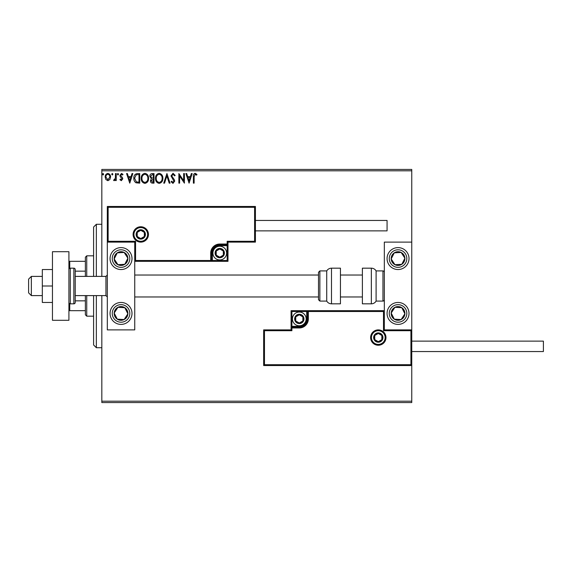 <?xml version="1.0" encoding="UTF-8"?>
<svg xmlns="http://www.w3.org/2000/svg" width="572" height="572" viewBox="0 0 572 572"><rect width="100%" height="100%" fill="white"/><g stroke="black" fill="none" stroke-linecap="round" stroke-linejoin="round"><path stroke-width="0.86" d="M109.853 179.529L107.858 180.688L105.87 179.529L105.155 177.041C105.134 175.046 106.035 173.845 107.858 173.43C109.681 173.845 110.589 175.046 110.568 177.041L109.853 179.529M116.23 173.552L116.23 180.566L115.487 180.566L115.487 179.529L114.207 180.688L113.642 180.445L113.992 179.701L115.372 178.314L115.487 173.552L116.23 173.552M121.343 180.688L119.92 179.694L120.356 179.086L121.3 179.83L122.015 178.886L120.163 176.541L119.92 175.454L121.478 173.43L122.994 174.374L122.572 175.025L121.564 174.288L120.656 175.418L122.515 177.77L122.751 178.85L121.343 180.688M137.502 173.552L139.732 173.552L139.732 183.147L135.993 182.804C134.441 181.724 133.719 180.194 133.827 178.228C133.719 175.461 134.942 173.902 137.502 173.552M154.011 173.552L154.011 183.147L152.653 183.147C151.194 183.076 150.45 182.282 150.443 180.773L151.344 178.729L149.828 176.276C149.835 174.689 150.593 173.781 152.095 173.552L154.011 173.552M166.931 173.552L170.013 183.147L169.205 183.147L166.874 175.869L164.536 183.147L163.735 183.147L166.931 173.552M183.669 173.552L184.406 173.552L184.406 183.147L179.608 175.99L179.608 183.147L178.872 183.147L178.872 173.552L183.669 180.695L183.669 173.552M194.13 176.762L194.13 183.147L193.393 183.147L193.393 176.669C193.1 174.925 193.679 173.802 195.145 173.302L196.961 174.41L196.589 175.154L195.159 174.288L194.13 176.762M101.83 170.806L101.83 169.434L411.754 169.434L411.754 170.806L101.83 170.806L101.83 276.398M101.83 295.602L101.83 401.194L411.754 401.194L411.754 402.566L101.83 402.566L101.83 401.194M411.754 170.806L411.754 242.12L384.327 242.12L384.327 329.88L411.754 329.88L411.754 242.12M410.932 364.714L411.754 365.537L263.649 365.537L263.649 329.88L264.471 330.709L264.471 364.714L410.932 364.714L410.932 330.709L411.754 329.88L411.754 401.194M189.082 183.147L185.886 173.552L186.686 173.552L187.673 176.626L190.369 176.626L191.355 173.552L192.163 173.552L189.082 183.147M173.023 173.302L175.175 175.404L174.582 175.89L173.073 174.288L171.736 175.919L174.31 179.694L174.689 181.152L172.973 183.397L171.114 181.774L171.693 181.181L172.98 182.411L173.945 181.195L170.992 175.904L173.023 173.302M162.87 178.307C162.927 181.045 161.712 182.74 159.223 183.397C156.685 182.804 155.441 181.124 155.484 178.357C155.441 175.611 156.664 173.931 159.166 173.302C161.669 173.909 162.906 175.575 162.87 178.307M148.598 178.307C148.648 181.045 147.433 182.74 144.952 183.397C142.407 182.804 141.162 181.124 141.213 178.357C141.162 175.611 142.392 173.931 144.895 173.302C147.397 173.909 148.627 175.575 148.598 178.307M129.765 183.147L126.569 173.552L127.37 173.552L128.357 176.626L131.052 176.626L132.039 173.552L132.84 173.552L129.765 183.147M118.568 174.224L117.954 175.025L117.339 174.224L117.954 173.43L118.568 174.224M112.906 174.224L112.291 175.025L111.676 174.224L112.291 173.43L112.906 174.224M103.675 174.224L103.06 175.025L102.445 174.224L103.06 173.43L103.675 174.224M187.988 177.613L189.025 180.838L190.054 177.613L187.988 177.613M156.227 178.357C156.192 180.552 157.178 181.903 159.195 182.411C161.197 181.882 162.176 180.516 162.133 178.314C162.169 176.126 161.19 174.789 159.195 174.288C157.164 174.789 156.177 176.14 156.227 178.357M152.51 182.168L153.275 182.168L153.275 179.086L151.18 180.752L152.51 182.168M152.896 178.106L153.275 178.106L153.275 174.531L152.431 174.531L150.565 176.276L151.723 177.992L152.896 178.106M141.949 178.357C141.913 180.552 142.9 181.903 144.916 182.411C146.925 181.882 147.905 180.516 147.855 178.314C147.891 176.126 146.911 174.789 144.916 174.288C142.893 174.789 141.899 176.14 141.949 178.357M138.996 182.168L138.996 174.531L136.229 174.782L134.563 178.228L136.386 181.896L138.996 182.168M128.671 177.613L129.708 180.838L130.738 177.613L128.671 177.613M105.891 177.034L107.858 179.83L109.831 177.034C109.86 175.547 109.209 174.632 107.858 174.288C106.514 174.632 105.856 175.547 105.891 177.034M121.028 247.605A10.968 10.968 0 0 1 131.996 258.573A10.968 10.968 0 0 1 121.028 269.541A10.968 10.968 0 0 1 110.06 258.573A10.968 10.968 0 0 1 121.028 247.605M121.028 324.395A10.968 10.968 0 0 0 131.996 313.427A10.968 10.968 0 0 0 121.028 302.459A10.968 10.968 0 0 0 110.06 313.427A10.968 10.968 0 0 0 130.216 319.426A10.968 10.968 0 0 0 121.028 302.459M134.742 242.12L134.742 329.88L107.314 329.88L107.314 242.12L134.742 242.12L135.564 241.291L135.564 260.496L134.742 261.318L212.362 261.318L212.362 260.496L227.17 260.496L227.17 245.681L219.762 245.681A7.407 7.407 0 0 0 212.362 253.089L212.362 260.496L211.54 260.496A0.822 0.822 0 0 1 210.71 261.318L210.71 253.089A9.052 9.052 0 0 1 219.762 244.037L227.17 244.037L227.17 241.291L254.597 241.291L254.597 207.286L255.419 206.463L255.419 242.12L227.992 242.12L227.992 244.037L227.17 244.037L227.17 244.859L219.762 244.859A8.23 8.23 0 0 0 211.54 253.089L211.54 260.496L135.564 260.496M398.041 324.395A10.968 10.968 0 0 1 387.065 313.427A10.968 10.968 0 0 1 398.041 302.459A10.968 10.968 0 0 1 409.009 313.427A10.968 10.968 0 0 1 398.041 324.395M398.041 247.605A10.968 10.968 0 0 0 387.065 258.573A10.968 10.968 0 0 0 398.041 269.541A10.968 10.968 0 0 0 409.009 258.573A10.968 10.968 0 0 0 398.041 247.605A10.968 10.968 0 0 1 404.039 267.76M31.346 295.602L28.6 292.857L28.6 279.143L31.346 276.398L31.346 295.602L42.314 295.602M75.225 295.602L105.942 295.602L105.942 276.398L107.314 275.032M371.435 337.566A6.857 6.857 0 0 0 378.292 344.415A6.857 6.857 0 0 0 385.149 337.566A6.857 6.857 0 0 0 378.292 330.709A6.857 6.857 0 0 0 371.435 337.566M263.649 329.88L291.077 329.88L291.077 327.963L291.899 327.963L291.899 330.709L264.471 330.709M299.299 326.319L299.299 327.141L291.899 327.141A0.822 0.822 0 0 0 291.077 327.963L291.077 310.682L306.706 310.682L306.706 311.504L291.899 311.504L291.899 326.319L299.299 326.319A7.407 7.407 0 0 0 306.706 318.911L306.706 311.504L307.529 311.504A0.822 0.822 0 0 1 308.351 310.682L306.706 310.682M299.299 327.963L299.299 327.141A8.23 8.23 0 0 0 307.529 318.911L307.529 311.504L308.351 311.504L308.351 310.682L384.327 310.682L383.505 311.504L308.351 311.504L308.351 318.911A9.052 9.052 0 0 1 299.299 327.963L291.899 327.963L291.899 326.319L291.077 326.319M264.471 364.714L263.649 365.537M291.077 329.88L291.899 330.709M410.932 330.709L383.505 330.709L384.327 329.88M291.077 310.682L291.899 311.504M147.633 234.434A6.857 6.857 0 0 0 140.776 227.584A6.857 6.857 0 0 0 133.919 234.434A6.857 6.857 0 0 0 140.776 241.291A6.857 6.857 0 0 0 147.633 234.434M254.597 207.286L108.137 207.286L108.137 241.291L107.314 242.12L107.314 206.463L255.419 206.463M227.992 245.681L227.17 245.681L227.17 244.859A0.822 0.822 0 0 0 227.992 244.037L227.992 261.318L212.362 261.318M255.419 242.12L254.597 241.291M227.992 242.12L227.17 241.291M108.137 207.286L107.314 206.463M227.992 261.318L227.17 260.496M223.881 253.089A4.111 4.111 0 0 0 216.202 251.029A4.111 4.111 0 0 0 219.762 257.2A4.111 4.111 0 0 0 223.881 253.089M223.33 253.089L223.33 251.029L219.762 248.977L216.202 251.029L216.202 255.148L219.762 257.2L223.33 255.148L223.33 253.089M212.906 253.089A6.857 6.857 0 0 1 219.762 246.232A6.857 6.857 0 0 1 226.619 253.089A6.857 6.857 0 0 1 219.762 259.945A6.857 6.857 0 0 1 212.906 253.089M216.202 251.029L216.202 255.148L219.762 257.2L223.33 255.148L223.33 251.029L219.762 248.977M303.417 318.911A4.111 4.111 0 0 0 295.738 316.852A4.111 4.111 0 0 0 299.299 323.023A4.111 4.111 0 0 0 303.417 318.911M302.867 318.911L302.867 316.852L299.299 314.8L295.738 316.852L295.738 320.971L299.299 323.023L302.867 320.971L302.867 318.911M292.442 318.911A6.857 6.857 0 0 1 299.299 312.055A6.857 6.857 0 0 1 306.156 318.911A6.857 6.857 0 0 1 299.299 325.768A6.857 6.857 0 0 1 292.442 318.911M295.738 316.852L295.738 320.971L299.299 323.023M302.867 320.971L302.867 316.852M382.403 337.566A4.111 4.111 0 0 0 374.731 335.507A4.111 4.111 0 0 0 378.292 341.677A4.111 4.111 0 0 0 382.403 337.566M381.853 337.566L381.853 335.507L378.292 333.447L374.731 335.507L374.731 339.618L378.292 341.677L381.853 339.618L381.853 337.566M374.731 335.507L374.731 339.618L378.292 341.677M381.853 339.618L381.853 335.507M144.888 234.434A4.111 4.111 0 0 0 137.216 232.382A4.111 4.111 0 0 0 140.776 238.553A4.111 4.111 0 0 0 144.888 234.434M144.337 234.434L144.337 232.382L140.776 230.323L137.216 232.382L137.216 236.493L140.776 238.553L144.337 236.493L144.337 234.434M137.216 232.382L137.216 236.493L140.776 238.553L144.337 236.493L144.337 232.382M115.287 309.674A6.857 6.857 0 0 0 124.124 319.548A6.857 6.857 0 0 0 124.782 307.686A6.857 6.857 0 0 0 115.287 309.674M116.059 310.181L114.178 313.048L117.281 319.169L124.124 319.548L127.878 313.806L124.782 307.686L117.932 307.307L116.059 310.181M115.029 322.608A10.968 10.968 0 0 1 111.84 307.429M114.178 313.048L117.281 319.169L124.124 319.548L127.878 313.806L124.782 307.686L117.932 307.307L114.178 313.048M392.299 309.674A6.857 6.857 0 0 0 401.136 319.548A6.857 6.857 0 0 0 401.787 307.686A6.857 6.857 0 0 0 392.299 309.674M393.064 310.181L391.191 313.048L394.287 319.169L401.136 319.548L404.883 313.806L401.787 307.686L394.945 307.307L393.064 310.181M391.191 313.048L394.287 319.169L401.136 319.548L404.883 313.806L401.787 307.686L394.945 307.307L391.191 313.048M403.782 254.826A6.857 6.857 0 0 0 391.191 258.952A6.857 6.857 0 0 0 401.787 264.314A6.857 6.857 0 0 0 403.782 254.826M403.01 255.327L401.136 252.452L394.287 252.831L391.191 258.952L394.945 264.693L401.787 264.314L404.883 258.194L403.01 255.327M398.041 269.541A10.968 10.968 0 0 1 392.034 249.392M401.136 252.452L394.287 252.831L391.191 258.952L394.945 264.693L401.787 264.314L404.883 258.194L401.136 252.452M126.77 254.826A6.857 6.857 0 0 0 114.178 258.952A6.857 6.857 0 0 0 124.782 264.314A6.857 6.857 0 0 0 126.77 254.826M125.997 255.327L124.124 252.452L117.281 252.831L114.178 258.952L117.932 264.693L124.782 264.314L127.878 258.194L125.997 255.327M130.216 252.574A10.968 10.968 0 0 1 127.027 267.76A10.968 10.968 0 0 1 111.84 264.571M124.124 252.452L117.281 252.831L114.178 258.952L117.932 264.693L124.782 264.314L127.878 258.194L124.124 252.452M371.35 303.825A5.484 5.484 0 0 0 376.097 301.087L376.097 270.913A5.484 5.484 0 0 0 371.35 268.175L362.383 268.175L362.383 303.825L371.35 303.825L371.35 268.175M376.097 301.087L382.954 301.087A1.373 1.373 0 0 0 384.327 299.714M382.954 301.087L382.954 270.913A1.373 1.373 0 0 1 384.327 272.286M382.954 270.913L376.097 270.913M331.481 303.825L340.44 303.825L340.44 268.175L331.481 268.175L331.481 303.825C329.408 303.761 327.827 302.845 326.726 301.087L326.726 270.913L319.87 270.913L319.87 301.087L318.504 299.714L318.504 272.286L319.87 270.913M134.742 296.968L318.504 296.968L318.504 275.032L134.742 275.032M543.4 341.127L543.4 351.551L411.754 351.551L411.754 341.127L543.4 341.127M255.419 220.449L387.065 220.449L387.065 230.873L255.419 230.873M52.46 286L42.314 286L42.314 302.459L52.46 302.459M42.314 286L42.314 269.541L52.46 269.541M52.46 320.284L52.46 251.716L68.919 251.716L68.919 320.284L52.46 320.284M70.292 268.175L70.292 303.825L73.852 303.825A1.373 1.373 0 0 0 75.225 302.459L75.225 269.541A1.373 1.373 0 0 0 73.852 268.175L70.292 268.175A1.373 1.373 0 0 0 68.919 269.541M70.292 303.825A1.373 1.373 0 0 1 68.919 302.459M96.346 295.602L96.346 347.712L93.601 344.966L93.601 295.602M93.601 276.398L93.601 227.034L96.346 224.288L96.346 276.398M86.744 295.602L86.744 316.166L85.371 314.8L85.371 295.602M85.371 276.398L85.371 257.2L86.744 255.834L86.744 276.398M86.744 316.166L93.601 316.166M86.744 255.834L93.601 255.834M85.371 310.682L68.919 310.682M85.371 300.836L75.225 300.836M85.371 271.164L75.225 271.164M68.919 261.318L69.741 261.318L69.741 268.289M85.371 261.318L69.741 261.318M69.741 303.711L69.741 310.682M385.971 337.566A7.679 7.679 0 0 1 378.292 345.245A7.679 7.679 0 0 1 370.613 337.566A7.679 7.679 0 0 1 378.292 329.88A7.679 7.679 0 0 1 385.971 337.566M383.505 330.709L383.505 311.504M306.706 318.911L308.351 318.911M133.097 234.434A7.679 7.679 0 0 1 140.776 226.755A7.679 7.679 0 0 1 148.455 234.434A7.679 7.679 0 0 1 140.776 242.12A7.679 7.679 0 0 1 133.097 234.434M108.137 241.291L135.564 241.291M219.762 245.681L219.762 244.037M212.362 253.089L210.71 253.089M224.424 253.089A4.662 4.662 0 0 0 219.762 248.427A4.662 4.662 0 0 0 215.101 253.089A4.662 4.662 0 0 0 219.762 257.75A4.662 4.662 0 0 0 224.424 253.089M303.968 318.911A4.662 4.662 0 0 0 299.299 314.25A4.662 4.662 0 0 0 294.637 318.911A4.662 4.662 0 0 0 299.299 323.573A4.662 4.662 0 0 0 303.968 318.911M382.954 337.566A4.662 4.662 0 0 0 378.292 332.897A4.662 4.662 0 0 0 373.63 337.566A4.662 4.662 0 0 0 378.292 342.228A4.662 4.662 0 0 0 382.954 337.566M145.438 234.434A4.662 4.662 0 0 0 140.776 229.772A4.662 4.662 0 0 0 136.115 234.434A4.662 4.662 0 0 0 140.776 239.103A4.662 4.662 0 0 0 145.438 234.434M113.678 308.63A8.773 8.773 0 0 0 116.23 320.778A8.773 8.773 0 0 0 128.378 318.225A8.773 8.773 0 0 0 125.826 306.077A8.773 8.773 0 0 0 113.678 308.63M390.69 308.63A8.773 8.773 0 0 0 393.236 320.778A8.773 8.773 0 0 0 405.384 318.225A8.773 8.773 0 0 0 402.838 306.077A8.773 8.773 0 0 0 390.69 308.63M405.384 253.775A8.773 8.773 0 0 0 393.236 251.222A8.773 8.773 0 0 0 390.69 263.37A8.773 8.773 0 0 0 402.838 265.923A8.773 8.773 0 0 0 405.384 253.775M128.378 253.775A8.773 8.773 0 0 0 116.23 251.222A8.773 8.773 0 0 0 113.678 263.37A8.773 8.773 0 0 0 125.826 265.923A8.773 8.773 0 0 0 128.378 253.775M73.852 303.825L73.852 268.175M105.942 295.602L107.314 296.968M362.383 296.968L340.44 296.968M362.383 275.032L340.44 275.032M31.346 276.398L42.314 276.398M75.225 276.398L105.942 276.398M319.87 301.087L326.726 301.087M331.481 268.175C329.408 268.239 327.827 269.155 326.726 270.913M96.346 224.288L101.83 224.288M96.346 347.712L101.83 347.712"/></g></svg>
